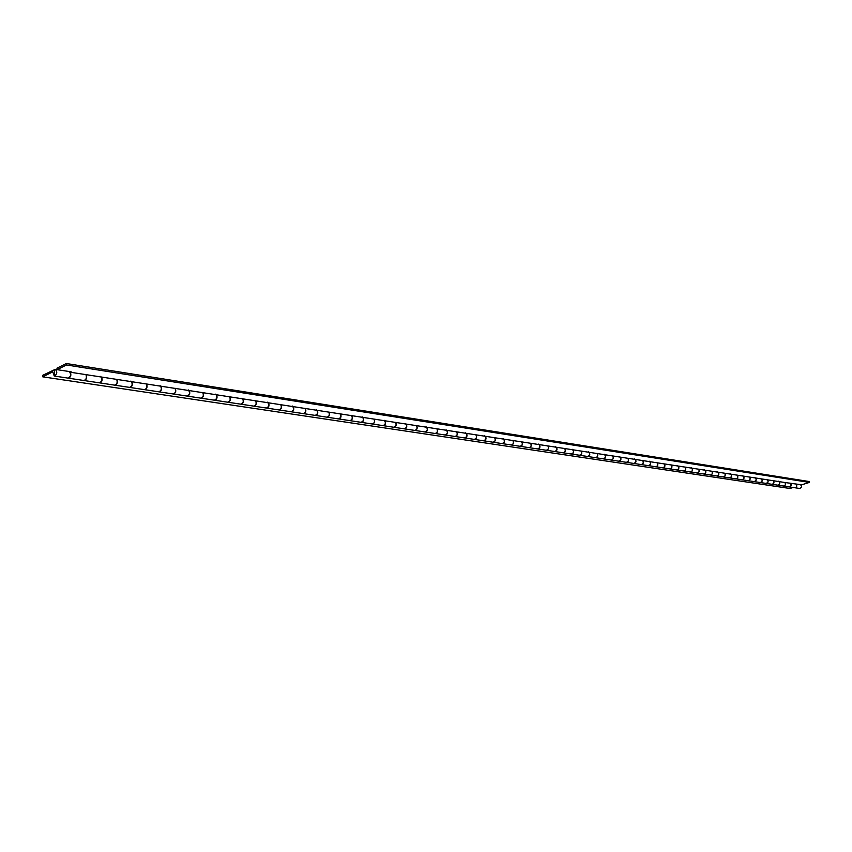 <?xml version="1.0" encoding="UTF-8"?>
<svg xmlns="http://www.w3.org/2000/svg" width="852" height="852" viewBox="0 0 852 852"><rect width="100%" height="100%" fill="white"/><g stroke="black" fill="none" stroke-linecap="round" stroke-linejoin="round"><path stroke-width="1.28" d="M54.549 370.94L54.453 374.507L54.549 370.94M52.803 371.813L54.23 376.03C57.212 374.198 57.553 371.973 55.252 369.331L42.6 375.381L42.749 376.829L52.803 371.813M54.23 376.03L68.075 378.118C70.918 376.584 71.355 374.401 69.374 371.557M86.095 374.56C87.213 377.67 86.563 379.662 84.124 380.546L99.396 382.846C102.229 381.345 102.666 379.193 100.674 376.392M116.841 379.31C117.97 382.367 117.31 384.327 114.882 385.179L129.632 387.404C132.465 385.935 132.88 383.826 130.888 381.068M146.533 383.901C147.662 386.904 147.013 388.832 144.584 389.662L158.834 391.813C161.667 390.376 162.082 388.299 160.08 385.583M175.224 388.331C176.353 391.292 175.714 393.177 173.297 393.986L187.067 396.073C189.889 394.668 190.294 392.623 188.303 389.939M202.968 392.612C204.097 395.53 203.458 397.383 201.051 398.182L214.374 400.184C217.185 398.811 217.59 396.798 215.588 394.167M229.795 396.766C230.935 399.631 230.296 401.452 227.899 402.229L240.796 404.167C243.597 402.826 243.991 400.845 241.989 398.246M255.77 400.77C256.91 403.603 256.282 405.392 253.885 406.148L266.367 408.033C269.168 406.713 269.562 404.764 267.56 402.197M280.926 404.657C282.065 407.448 281.437 409.205 279.051 409.94L291.15 411.772C293.929 410.472 294.323 408.555 292.321 406.031M305.304 408.427C306.432 411.175 305.815 412.9 303.44 413.625L315.165 415.393C317.934 414.115 318.328 412.24 316.326 409.737M328.936 412.07C330.065 414.786 329.447 416.49 327.083 417.192L338.457 418.907C341.215 417.661 341.599 415.797 339.597 413.337M351.844 415.616C352.973 418.289 352.366 419.961 350.012 420.643L361.046 422.315C363.793 421.09 364.166 419.259 362.175 416.83M374.081 419.046C375.21 421.687 374.603 423.337 372.26 423.998L382.974 425.617C385.7 424.413 386.073 422.613 384.082 420.217M395.669 422.379C396.787 424.978 396.191 426.607 393.858 427.257L404.263 428.833C406.979 427.651 407.341 425.872 405.36 423.508M416.628 425.617C417.746 428.183 417.15 429.781 414.839 430.42L424.935 431.953C427.64 430.792 428.002 429.035 426.021 426.703M436.991 428.769C438.109 431.293 437.523 432.869 435.212 433.498L445.032 434.978C447.726 433.838 448.077 432.113 446.107 429.813M456.789 431.826C457.897 434.318 457.311 435.873 455.021 436.49L464.574 437.928C467.247 436.81 467.599 435.106 465.629 432.827M476.034 434.797C477.141 437.257 476.566 438.791 474.287 439.387L483.574 440.793C486.226 439.685 486.577 438.013 484.618 435.766M494.756 437.683C495.864 440.122 495.289 441.624 493.02 442.22L502.052 443.583C504.703 442.497 505.044 440.846 503.095 438.62M512.979 440.495C514.075 442.902 513.5 444.393 511.253 444.968L520.05 446.299C522.681 445.223 523.021 443.594 521.073 441.4M530.711 443.242C531.808 445.607 531.243 447.076 529.007 447.641L528.932 447.63M529.007 447.641L537.569 448.94C540.179 447.886 540.519 446.278 538.581 444.105M547.985 445.905C549.071 448.248 548.507 449.696 546.281 450.25L554.631 451.507C557.229 450.474 557.559 448.887 555.632 446.746M564.801 448.503C565.898 450.815 565.334 452.242 563.119 452.795L563.055 452.785M563.119 452.795L571.255 454.02C573.833 452.998 574.163 451.432 572.246 449.313M581.202 451.038C582.289 453.317 581.724 454.734 579.53 455.266L587.454 456.459C590.021 455.458 590.351 453.914 588.434 451.816M597.177 453.498C598.264 455.756 597.71 457.151 595.527 457.684L595.463 457.673M595.527 457.684L603.248 458.845C605.804 457.854 606.123 456.331 604.228 454.265M612.769 455.905C613.845 458.142 613.291 459.516 611.118 460.027L618.658 461.166C621.193 460.197 621.513 458.685 619.617 456.64M627.967 458.259C629.032 460.463 628.488 461.816 626.337 462.327L626.273 462.317M626.337 462.327L633.686 463.435C636.21 462.476 636.529 460.985 634.633 458.962M642.802 460.549C643.867 462.721 643.324 464.063 641.183 464.564L648.351 465.65C650.864 464.702 651.173 463.232 649.299 461.23M657.275 462.785C658.33 464.936 657.797 466.257 655.667 466.747L655.614 466.736M655.667 466.747L662.675 467.812C665.156 466.875 665.476 465.426 663.601 463.445M671.408 464.968C672.462 467.098 671.93 468.398 669.81 468.888L676.648 469.921C679.129 468.994 679.438 467.556 677.574 465.607M685.21 467.098C686.254 469.196 685.732 470.496 683.623 470.964L683.57 470.954M683.623 470.964L690.301 471.976C692.761 471.071 693.07 469.654 691.217 467.716M698.683 469.175C699.726 471.262 699.204 472.53 697.117 472.998L703.645 473.989C706.084 473.094 706.393 471.688 704.551 469.772M711.857 471.209C712.9 473.275 712.378 474.532 710.302 474.99L710.248 474.979M710.302 474.99L716.681 475.948C719.109 475.075 719.407 473.691 717.576 471.784M724.732 473.201C725.766 475.235 725.254 476.481 723.188 476.939L729.418 477.876C731.836 477.003 732.134 475.64 730.313 473.755M737.321 475.139C738.343 477.163 737.832 478.387 735.787 478.835L735.734 478.824M735.787 478.835L741.879 479.751C744.286 478.899 744.573 477.546 742.763 475.682M749.632 477.045C750.655 479.037 750.143 480.251 748.109 480.698L754.063 481.593C756.448 480.752 756.746 479.41 754.936 477.567M761.667 478.899C762.678 480.879 762.178 482.083 760.154 482.509L760.112 482.498M760.154 482.509L765.991 483.393C768.355 482.551 768.642 481.231 766.853 479.41M773.446 480.72C774.457 482.669 773.957 483.861 771.944 484.287L777.652 485.15C780.006 484.33 780.294 483.009 778.504 481.21M784.969 482.498C785.97 484.437 785.48 485.608 783.478 486.034L783.435 486.023C785.363 485.619 785.874 484.447 784.916 482.52L801.732 484.799L809.4 482.413L809.208 481.54L66.328 363.516L56.956 368.202L57.116 369.661L66.488 364.975L66.328 363.516M783.478 486.034L789.069 486.875C791.401 486.055 791.689 484.756 789.91 482.977M796.247 484.245C797.248 486.151 796.758 487.323 794.767 487.727L799.57 488.452C801.892 487.653 802.169 486.364 800.401 484.596M42.749 376.829L789.942 488.484L793.137 487.482M794.767 487.727L794.724 487.727C796.652 487.323 797.152 486.172 796.194 484.255M57.116 369.661L71.206 371.834L70.396 372.239C71.387 375.37 70.705 377.351 68.33 378.16L83.879 380.503C86.244 379.704 86.936 377.745 85.935 374.635L101.686 377.074C102.687 380.152 102.006 382.09 99.641 382.878L114.647 385.147C117.012 384.358 117.693 382.442 116.681 379.385L784.916 482.52M101.686 377.074L116.681 379.385M131.89 381.728C132.912 384.763 132.23 386.67 129.866 387.436L144.361 389.63C146.725 388.863 147.396 386.978 146.384 383.964M161.081 386.233C162.093 389.226 161.422 391.089 159.058 391.845L173.073 393.954C175.427 393.209 176.098 391.356 175.075 388.395M189.282 390.589C190.315 393.528 189.645 395.371 187.28 396.105L200.827 398.14C203.191 397.415 203.852 395.594 202.819 392.676M216.568 394.795C217.601 397.692 216.93 399.503 214.587 400.216L227.686 402.197C230.04 401.484 230.7 399.695 229.667 396.819M242.958 398.874C244.002 401.729 243.342 403.497 240.999 404.199L253.683 406.116C256.026 405.424 256.676 403.656 255.643 400.834M268.518 402.815C269.562 405.627 268.912 407.373 266.57 408.065L278.86 409.918C281.192 409.237 281.842 407.501 280.809 404.711M293.28 406.638C294.323 409.407 293.674 411.122 291.341 411.793L303.259 413.593C305.58 412.932 306.219 411.228 305.186 408.481M317.274 410.344C318.318 413.071 317.679 414.764 315.357 415.414L326.902 417.16C329.213 416.511 329.852 414.828 328.808 412.123M340.544 413.934C341.577 416.617 340.949 418.289 338.638 418.928L349.831 420.622C352.142 419.983 352.771 418.332 351.727 415.659M363.112 417.416C364.155 420.068 363.527 421.708 361.216 422.336L372.09 423.976C374.39 423.359 375.008 421.729 373.975 419.088M385.008 420.792C386.052 423.412 385.434 425.031 383.144 425.649L393.688 427.235C395.978 426.628 396.595 425.02 395.562 422.422M406.276 424.083C407.32 426.66 406.702 428.247 404.423 428.854L414.668 430.398C416.947 429.802 417.565 428.226 416.522 425.659M426.937 427.267C427.981 429.813 427.363 431.378 425.095 431.975L435.052 433.476C437.321 432.891 437.928 431.336 436.895 428.801M447.012 430.367C448.056 432.88 447.449 434.424 445.191 434.999L454.872 436.458C457.119 435.883 457.726 434.35 456.683 431.857M466.534 433.38C467.567 435.851 466.971 437.385 464.723 437.949L474.138 439.366C476.375 438.801 476.982 437.289 475.938 434.829M485.512 436.309C486.545 438.759 485.949 440.26 483.712 440.814L492.871 442.199C495.108 441.645 495.704 440.154 494.661 437.726M503.979 439.163C505.012 441.57 504.416 443.051 502.201 443.604L511.115 444.946C513.33 444.403 513.916 442.933 512.883 440.537M70.396 372.239L85.935 374.635M521.957 441.932C522.99 444.318 522.393 445.777 520.189 446.32L528.868 447.62C531.073 447.087 531.659 445.639 530.626 443.274M556.494 447.268C557.527 449.59 556.942 451.006 554.758 451.528L562.991 452.774C565.174 452.252 565.749 450.846 564.727 448.535M573.098 449.824C574.131 452.124 573.556 453.53 571.383 454.041L579.403 455.245C581.575 454.744 582.14 453.349 581.117 451.059M589.286 452.327C590.308 454.595 589.744 455.98 587.582 456.48L595.399 457.662C597.55 457.162 598.125 455.788 597.103 453.53M605.069 454.766C606.081 457.002 605.516 458.365 603.376 458.866L611.001 460.016C613.142 459.526 613.706 458.163 612.684 455.937M620.458 457.141C621.47 459.356 620.906 460.698 618.776 461.188L626.22 462.306C628.35 461.827 628.904 460.485 627.892 458.28M635.464 459.452C636.476 461.646 635.922 462.977 633.803 463.456L641.066 464.553C643.175 464.074 643.729 462.753 642.727 460.57M650.119 461.709C651.13 463.882 650.577 465.192 648.468 465.661L655.55 466.736C657.659 466.268 658.202 464.958 657.201 462.806M664.422 463.925C665.423 466.065 664.879 467.365 662.781 467.823L669.704 468.866C671.791 468.408 672.334 467.12 671.333 464.99M678.384 466.076C679.385 468.195 678.842 469.473 676.754 469.931L683.517 470.954C685.594 470.496 686.137 469.218 685.136 467.12M692.026 468.185C693.017 470.272 692.484 471.539 690.408 471.987L697.011 472.988C699.077 472.54 699.609 471.284 698.619 469.196M705.349 470.24C706.34 472.306 705.807 473.563 703.752 474L710.195 474.979C712.251 474.543 712.783 473.286 711.793 471.231M718.374 472.242C719.354 474.298 718.822 475.533 716.777 475.97L723.092 476.918C725.127 476.492 725.659 475.256 724.669 473.222M731.101 474.213C732.081 476.236 731.559 477.461 729.525 477.887L735.691 478.824C737.715 478.398 738.237 477.173 737.257 475.16M743.54 476.13C744.52 478.132 743.998 479.346 741.975 479.772L748.013 480.677C750.026 480.262 750.537 479.058 749.568 477.067M755.713 478.015C756.683 479.995 756.171 481.188 754.158 481.604L760.059 482.498C762.061 482.083 762.572 480.89 761.603 478.92M767.62 479.846C768.589 481.806 768.078 482.999 766.076 483.403L771.848 484.277C773.84 483.872 774.351 482.69 773.382 480.741M779.271 481.646C780.23 483.585 779.729 484.756 777.738 485.161L783.393 486.013M790.667 483.403C791.636 485.331 791.125 486.492 789.154 486.886L789.112 486.875M66.488 364.975L809.4 482.413M539.454 444.637C540.487 446.991 539.902 448.429 537.697 448.961L546.153 450.229C548.347 449.707 548.922 448.28 547.9 445.937M55.252 369.331L57.105 369.619M789.154 486.886L794.682 487.717"/></g></svg>

